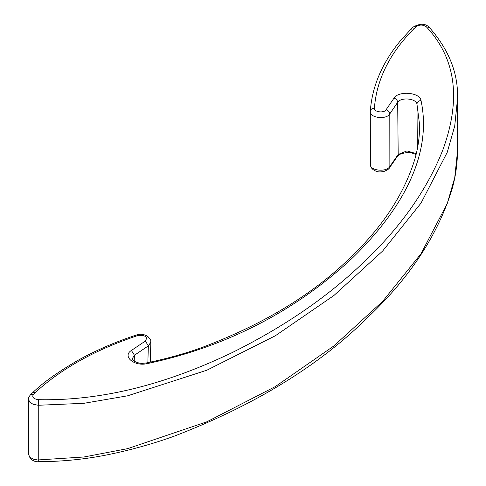 <?xml version="1.0" encoding="UTF-8"?>
<svg xmlns="http://www.w3.org/2000/svg" width="486" height="486" viewBox="0 0 486 486"><rect width="100%" height="100%" fill="white"/><g stroke="black" fill="none" stroke-linecap="round" stroke-linejoin="round"><path stroke-width="0.73" d="M416.283 153.649L406.928 150.915L398.186 154.463L397.682 102.297C397.463 100.28 396.242 98.883 394.018 98.111C398.556 90.524 419.831 92.334 421.004 100.414C418.549 100.815 417.201 102.03 416.958 104.059C416.119 98.379 400.926 97 397.682 102.297L389.796 113.864C386.498 120.066 369.257 117.898 370.308 111.391L370.308 111.391C370.569 109.405 371.936 108.342 374.39 108.214C373.758 112.078 384.104 113.42 386.084 109.745C388.338 110.474 389.578 111.847 389.796 113.864L389.863 166.449C386.51 172.627 369.251 170.665 370.387 164.244M398.186 154.463L389.863 166.449L389.462 167.816L397.73 155.909L398.186 154.463M147.859 362.635L148.345 345.862L134.44 355.236L132.131 358.911C131.615 358.783 132.228 359.537 133.984 361.165C140.849 364.196 141.845 363.358 146.195 362.975L146.195 362.975C165.586 359.02 184.012 353.923 201.477 347.684C263.26 324.484 312.893 294.443 350.382 257.556C382.324 227.205 403.745 194.643 414.631 159.876C418.069 148.248 419.722 136.56 419.582 124.817L416.958 104.059L417.365 148.71M134.197 361.298L134.44 355.236L131.39 350.461C121.986 356.274 134.312 366.681 147.039 363.656L146.195 362.975M457.448 97.431L457.46 151.705C457.356 164.371 455.54 176.922 452.004 189.358C437.947 234.623 410.293 276.905 369.038 316.192C320.28 364.968 255.338 404.96 174.213 436.173C154.718 443.214 134.221 449.052 112.716 453.687C88.665 458.954 63.879 461.621 38.364 461.7L38.364 461.7C35.903 462.034 33.23 461.032 30.357 458.687L28.54 454.301L28.54 399.346L29.713 402.092L33.018 404.249L38.254 405.269L38.254 459.999C38.303 461.822 38.37 462.15 38.455 460.983M28.54 454.301L29.713 456.992L33.018 459.07L37.55 459.975L83.957 456.992L127.672 448.639L206.884 421.787L275.368 386.552L333.894 345.929L382.658 301.369L421.034 253.71L447.248 203.555L454.72 177.761L457.46 151.705M150.271 362.137L150.854 342.156L148.345 345.862L145.381 341.026L131.39 350.461M370.296 111.634L370.381 164.523C370.545 167.779 372.713 170.1 376.887 171.491C378.582 172.099 380.963 172.074 384.031 171.43C387.542 169.942 389.353 168.739 389.456 167.822M28.54 399.346C28.279 398.143 28.978 396.57 30.636 394.632L33.491 394.268C31.705 397.123 33.364 398.927 38.455 399.68L38.254 405.269L83.957 403.295L127.672 395.792L206.884 370.198L275.368 335.747L333.894 295.518L382.658 251.019L421.034 203.087L447.248 152.288L454.72 126.026L457.46 99.369C458.59 73.969 449.185 49.961 429.253 27.344L426.429 26.888C422.99 24.543 419.521 24.482 416.016 26.712L413.835 28.808L410.98 29.172L400.64 40.496C393.15 49.475 386.996 58.8 382.184 68.483C375.295 82.365 371.334 96.605 370.314 111.209L370.314 111.209M33.491 394.268L35.672 392.172L32.854 392.506L30.636 394.632M416.016 26.712L413.167 27.076C420.044 23.237 425.402 23.328 429.253 27.344M35.672 392.172C61.716 368.394 95.76 349.525 137.799 335.553C145.429 334.988 147.957 336.816 145.381 341.026M426.429 26.888C461.469 64.444 457.508 109.593 442.837 149.967C427.091 189.631 401.011 226.749 364.609 261.328C328.809 296.126 284.517 326.628 231.719 352.824C177.36 378.77 110.978 401.223 38.455 399.68M413.835 28.808C389.681 53.272 376.535 79.74 374.39 108.214M394.018 98.111L386.084 109.745M421.004 100.414C432.862 155.909 400.713 210.766 353.231 257.197C304.54 303.179 236.19 344.884 147.039 363.656M137.799 335.553L136.475 334.994C115.492 341.913 96.246 350.224 78.72 359.926C58.363 371.681 43.078 382.537 32.854 392.506M410.98 29.172L413.167 27.076M150.854 342.156C150.368 340.917 152.161 340.99 147.817 336.458C144.166 334.18 140.387 333.694 136.475 334.994M397.73 155.903L400.999 153.691L407.292 152.476L411.478 152.817L416.059 154.554"/></g></svg>
